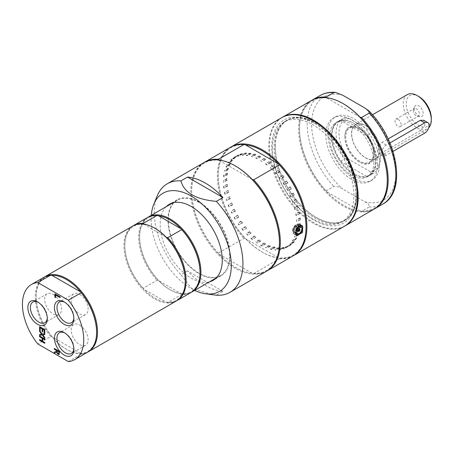 <?xml version="1.0" encoding="UTF-8"?>
<svg xmlns="http://www.w3.org/2000/svg" width="454" height="454" viewBox="0 0 454 454"><rect width="100%" height="100%" fill="white"/><g stroke="black" fill="none" stroke-linecap="round" stroke-linejoin="round"><path stroke-width="0.34" stroke-dasharray="2.27 1.7" d="M356.969 193.864A57.851 33.397 -120 0 0 331.715 135.644A57.851 33.397 -120 0 0 287.138 120.145A57.851 33.397 -120 0 0 287.138 186.946A57.851 33.397 -120 0 0 344.989 220.343A57.851 33.397 -120 0 0 356.969 193.864M355.953 194.448A57.851 33.397 60 0 1 343.973 220.933A57.851 33.397 60 0 1 299.39 205.435A57.851 33.397 60 0 1 274.142 147.215A57.851 33.397 60 0 1 286.122 120.73A57.851 33.397 60 0 1 315.048 123.596A57.851 33.397 60 0 1 355.953 194.448L355.953 195.833A59.548 34.379 -120 0 0 313.85 122.903A59.548 34.379 -120 0 0 271.742 147.215A59.548 34.379 -120 0 0 313.85 220.145A59.548 34.379 -120 0 0 355.953 195.833M282.138 117.461A62.68 36.189 -120 0 0 269.528 145.938A62.68 36.189 -120 0 0 296.644 208.761A62.68 36.189 -120 0 0 344.813 226.018M359.971 117.121L326.823 97.985A62.056 35.826 -120 0 0 299.515 129.135A62.056 35.826 -120 0 0 326.823 191.809A62.056 35.826 -120 0 0 359.971 210.945L361.554 211.348L369.233 206.916C369.46 204.919 367.978 203.21 364.795 201.792L342.679 189.023C340.228 187.19 337.271 186.333 333.809 186.463L326.125 190.896L326.823 191.809L359.971 210.945A62.056 35.826 -120 0 0 387.273 179.801M343.394 103.801A62.056 35.826 -120 0 0 326.823 97.985L326.613 97.712M312.057 100.186A62.68 36.189 -120 0 0 299.515 128.618A62.68 36.189 -120 0 0 326.125 190.896M361.554 211.348A62.68 36.189 -120 0 0 374.732 208.744M327.884 133.567A36.564 21.111 -120 0 0 343.843 170.363A36.564 21.111 -120 0 0 372.019 180.159A36.564 21.111 -120 0 0 379.589 163.423A36.564 21.111 -120 0 0 363.631 126.626A36.564 21.111 -120 0 0 335.455 116.831A36.564 21.111 -120 0 0 327.884 133.567M311.614 100.436A62.68 36.189 -120 0 0 298.63 129.135A62.68 36.189 -120 0 0 325.989 192.212A62.68 36.189 -120 0 0 374.295 209.005M377.558 164.592A36.564 21.111 -120 0 0 361.6 127.801A36.564 21.111 -120 0 0 333.423 118A36.564 21.111 -120 0 0 333.423 160.222A36.564 21.111 -120 0 0 369.987 181.333A36.564 21.111 -120 0 0 377.558 164.592M298.738 228.861A1.617 0.936 120 0 0 298.539 228.231A1.617 0.936 120 0 0 298.403 228.124A1.617 0.936 120 0 0 297.154 228.555A1.617 0.936 120 0 0 296.451 230.184A1.617 0.936 120 0 0 296.785 230.927A1.617 0.936 120 0 0 296.944 230.99A1.617 0.936 120 0 0 298.125 230.388A1.617 0.936 120 0 0 298.738 228.861M293.165 231.234A5.221 3.013 -60 0 1 295.446 225.973A5.221 3.013 -60 0 1 299.47 224.577A5.221 3.013 -60 0 1 300.554 226.966A5.221 3.013 -60 0 1 298.272 232.227A5.221 3.013 -60 0 1 294.243 233.623A5.221 3.013 -60 0 1 293.165 231.234M222.971 291.36L187.547 270.902A62.68 36.189 -120 0 0 205.259 285.396A62.68 36.189 -120 0 0 222.971 291.36L216.325 295.196M300.923 226.756A5.743 3.32 120 0 0 299.731 224.123A5.743 3.32 120 0 0 295.304 225.661A5.743 3.32 120 0 0 292.796 231.444A5.743 3.32 120 0 0 293.982 234.077A5.743 3.32 120 0 0 298.414 232.539A5.743 3.32 120 0 0 300.923 226.756M306.019 226.711A62.056 35.826 60 0 1 278.711 257.861A62.056 35.826 60 0 1 262.14 252.044A62.056 35.826 60 0 1 245.563 238.725L243.98 238.322L218.278 253.162L218.97 254.075L252.118 273.212L253.701 273.614L279.409 258.774L278.711 257.861L245.563 238.725A62.056 35.826 60 0 1 218.261 176.044A62.056 35.826 60 0 1 245.563 144.894M279.426 242.067A62.056 35.826 60 0 1 252.118 273.212A62.056 35.826 60 0 1 218.97 254.075A62.056 35.826 60 0 1 191.667 191.401A62.056 35.826 60 0 1 218.97 160.251L218.766 159.978M252.118 179.387L218.97 160.251A62.056 35.826 60 0 1 235.547 166.068M230.354 147.351A62.68 36.189 -120 0 0 243.98 238.322M279.409 258.774A62.68 36.189 -120 0 0 293.034 255.92M218.278 253.162A62.68 36.189 60 0 1 191.667 190.884A62.68 36.189 60 0 1 204.209 162.453M293.477 255.653A62.68 36.189 60 0 1 262.582 252.299L262.582 252.299A62.68 36.189 60 0 1 218.261 175.533A62.68 36.189 60 0 1 230.802 147.102M203.761 162.702A62.68 36.189 -120 0 0 194.153 212.932A62.68 36.189 -120 0 0 235.104 268.166A62.68 36.189 -120 0 0 266.441 271.271M266.884 271.01A62.68 36.189 60 0 1 253.701 273.614M281.769 117.665A62.68 36.189 -120 0 0 268.785 146.364A62.68 36.189 -120 0 0 313.107 223.13A62.68 36.189 -120 0 0 344.45 226.234M272.349 148.418A57.641 33.278 60 0 1 284.289 122.03A57.641 33.278 60 0 1 328.707 137.471A57.641 33.278 60 0 1 353.87 195.481A57.641 33.278 60 0 1 341.93 221.87A57.641 33.278 60 0 1 297.512 206.428A57.641 33.278 60 0 1 272.349 148.418M275.306 146.71A57.641 33.278 60 0 1 287.24 120.327A57.641 33.278 60 0 1 331.664 135.769A57.641 33.278 60 0 1 356.821 193.779A57.641 33.278 60 0 1 344.887 220.167A57.641 33.278 60 0 1 300.463 204.72A57.641 33.278 60 0 1 275.306 146.71M187.547 270.902L180.896 274.744L191.259 288.086L212.688 294.76M151.318 215.298A56.648 32.705 -120 0 0 151.165 219.191A56.648 32.705 -120 0 0 194.67 290.39M157.209 195.89A62.68 36.189 -120 0 0 180.896 274.744M166.17 206.723A43.879 25.333 -120 0 0 160.2 224.407A43.879 25.333 -120 0 0 177.173 266.152A43.879 25.333 -120 0 0 209.527 281.815M230.019 255.75A43.879 25.333 60 0 1 220.928 275.833A43.879 25.333 60 0 1 177.054 250.5A43.879 25.333 60 0 1 177.054 199.839A43.879 25.333 60 0 1 210.866 211.592A43.879 25.333 60 0 1 230.019 255.75M166.204 237.255L143.646 224.089M155.03 228.334A42.727 24.669 -120 0 0 143.856 224.355A42.727 24.669 -120 0 0 124.816 245.773A42.727 24.669 -120 0 0 143.856 289.181A42.727 24.669 -120 0 0 166.204 302.08A42.727 24.669 -120 0 0 185.238 280.663M181.679 294.47L180.976 293.551L158.628 280.651L157.039 280.243L143.146 288.262L143.856 289.181L166.204 302.08L167.793 302.489L181.679 294.47A43.351 25.032 -120 0 0 191.038 292.489M158.628 215.826A42.727 24.669 -120 0 0 139.588 237.243A42.727 24.669 -120 0 0 158.628 280.651A42.727 24.669 -120 0 0 169.802 289.573A42.727 24.669 -120 0 0 180.976 293.551A42.727 24.669 -120 0 0 200.015 272.133M167.793 302.489A43.351 25.032 -120 0 0 176.702 300.758M148.129 217.148A43.351 25.032 -120 0 0 139.588 236.733A43.351 25.032 -120 0 0 170.244 289.834A43.351 25.032 -120 0 0 191.474 292.228M170.244 289.834L169.802 289.573M198.994 202.439A43.351 25.032 -120 0 0 177.315 200.288A43.351 25.032 -120 0 0 177.315 250.353A43.351 25.032 -120 0 0 220.667 275.379A43.351 25.032 -120 0 0 227.312 240.643A43.351 25.032 -120 0 0 198.994 202.439M147.681 217.398A43.351 25.032 -120 0 0 157.039 280.243M133.357 225.678A43.351 25.032 -120 0 0 124.816 245.262A43.351 25.032 -120 0 0 143.146 288.262M132.909 225.927A43.351 25.032 -120 0 0 126.263 260.67A43.351 25.032 -120 0 0 154.587 298.874A43.351 25.032 -120 0 0 176.26 301.019M64.826 302.296A11.957 6.901 60 0 1 65.433 302.625L65.433 302.625A11.957 6.901 60 0 1 73.888 317.267A11.957 6.901 60 0 1 73.866 317.959M79.683 294.396A11.957 6.901 60 0 1 87.491 304.935A11.957 6.901 60 0 1 85.658 314.514A11.957 6.901 60 0 1 73.707 307.608A11.957 6.901 60 0 1 73.707 293.806A11.957 6.901 60 0 1 79.683 294.396M64.826 333.003A11.957 6.901 60 0 1 65.433 333.332L65.433 333.332A11.957 6.901 60 0 1 73.888 347.974A11.957 6.901 60 0 1 73.866 348.666M79.683 325.104A11.957 6.901 60 0 1 87.491 335.642A11.957 6.901 60 0 1 85.658 345.222A11.957 6.901 60 0 1 73.707 338.315A11.957 6.901 60 0 1 73.707 324.514A11.957 6.901 60 0 1 79.683 325.104M38.232 302.296A11.957 6.901 60 0 1 38.84 302.625L38.84 302.625A11.957 6.901 60 0 1 47.295 317.267A11.957 6.901 60 0 1 47.273 317.959M53.09 294.396A11.957 6.901 60 0 1 60.898 304.935A11.957 6.901 60 0 1 59.065 314.514A11.957 6.901 60 0 1 47.114 307.613A11.957 6.901 60 0 1 47.114 293.806A11.957 6.901 60 0 1 53.09 294.396M55.677 294.924L55.53 297.501M55.065 293.948L60.234 296.763L60.087 297.466M54.457 348.553L59.627 351.368L59.099 354.455M54.457 352.003L56.512 351.271M57.085 350.692L57.357 352.622L58.169 353.433L58.855 353.45M42.897 334.768L44.923 337.384L44.776 338.048M39.753 330.835L42.341 333.957L44.923 333.605L44.776 334.53M39.753 334.416L41.813 334.087M39.753 326.693L44.923 329.508L44.776 333.157M40.361 327.669L40.213 330.529M42.892 329.133L42.744 331.789M42.892 338.502L42.892 341.255L44.923 342.424L44.776 343.133M39.753 336.068L44.923 338.883L44.776 339.592M39.753 339.609L42.284 340.897M68.338 361.583L81.192 354.165L80.721 353.382L52.045 336.823L50.689 336.556L37.835 343.973M52.045 275.408A42.727 24.669 -120 0 0 36.172 296.956A42.727 24.669 -120 0 0 52.045 336.823A42.727 24.669 -120 0 0 66.386 349.285A42.727 24.669 -120 0 0 80.721 353.382A42.727 24.669 -120 0 0 96.594 331.84M44.265 277.105A43.351 25.032 -120 0 0 50.689 336.556M81.192 354.165A43.351 25.032 -120 0 0 87.616 352.196M44.713 276.861A43.351 25.032 -120 0 0 36.172 296.439A43.351 25.032 -120 0 0 66.829 349.54A43.351 25.032 -120 0 0 88.059 351.935M36.172 296.956L36.172 296.439M359.647 129.049A19.641 11.339 -120 0 0 349.824 128.073A19.641 11.339 -120 0 0 346.816 143.81A19.641 11.339 -120 0 0 359.647 161.119A19.641 11.339 -120 0 0 369.465 162.089A19.641 11.339 -120 0 0 373.534 153.1A19.641 11.339 -120 0 0 359.647 129.049L359.205 128.788A20.265 11.702 60 0 1 373.534 153.611A20.265 11.702 60 0 1 359.205 161.885A20.265 11.702 60 0 1 344.875 137.063A20.265 11.702 60 0 1 359.205 128.788L359.647 129.049M379.045 145.643L379.198 145.734A19.851 11.458 -120 0 0 369.352 128.261A19.851 11.458 -120 0 0 355.63 124.481A19.851 11.458 -120 0 0 352.588 140.388A19.851 11.458 -120 0 0 365.555 157.879A19.851 11.458 -120 0 0 375.481 158.86A19.851 11.458 -120 0 0 379.198 153.361L379.045 153.27C377.609 152.147 377.609 149.604 379.045 145.643A19.641 11.339 -120 0 0 369.295 128.386A19.641 11.339 -120 0 0 355.737 124.663A19.641 11.339 -120 0 0 352.724 140.4A19.641 11.339 -120 0 0 365.555 157.708A19.641 11.339 -120 0 0 375.379 158.679A19.641 11.339 -120 0 0 379.045 153.27L383.108 155.631A6.271 3.621 120 0 0 386.24 155.319L393.022 151.403M407.34 94.625A19.851 11.458 -120 0 0 404.298 110.532A19.851 11.458 -120 0 0 417.266 128.022A19.851 11.458 -120 0 0 427.191 129.004A19.851 11.458 -120 0 0 428.678 127.841M418.741 96.464A17.757 10.255 -120 0 0 406.182 103.716A17.757 10.255 -120 0 0 418.741 125.463A17.757 10.255 -120 0 0 431.3 118.216M414.309 108.404A6.271 3.621 -120 0 0 420.325 116.661A6.271 3.621 -120 0 0 421.874 109.153A6.271 3.621 -120 0 0 414.604 106.747A6.271 3.621 -120 0 0 414.309 108.404M379.198 145.734L381.825 142.533L388.13 138.901M423.735 120.259L424.95 125.435L420.239 130.593L381.825 152.771L379.198 153.361M398.062 119.379A4.319 2.491 60 0 1 400.882 123.187A4.319 2.491 60 0 1 400.218 126.643A4.319 2.491 60 0 1 398.062 126.433A4.319 2.491 60 0 1 395.235 122.625A4.319 2.491 60 0 1 395.899 119.164A4.319 2.491 60 0 1 398.062 119.379M413.299 110.577A4.319 2.491 60 0 1 413.503 109.437A4.319 2.491 60 0 1 414.196 108.602A4.319 2.491 60 0 1 416.352 108.818A4.319 2.491 60 0 1 419.178 112.62A4.319 2.491 60 0 1 418.514 116.082A4.319 2.491 60 0 1 417.442 116.264A4.319 2.491 60 0 1 413.299 110.577M373.829 162.441A31.286 18.064 60 0 1 367.348 176.765A31.286 18.064 60 0 1 336.062 158.701A31.286 18.064 60 0 1 336.062 122.574A31.286 18.064 60 0 1 360.17 130.956A31.286 18.064 60 0 1 373.829 162.441M375.526 161.459A31.286 18.064 -120 0 0 353.405 123.142A31.286 18.064 -120 0 0 337.759 121.593A31.286 18.064 -120 0 0 331.278 135.911A31.286 18.064 -120 0 0 344.938 167.401A31.286 18.064 -120 0 0 369.051 175.783A31.286 18.064 -120 0 0 375.526 161.459L375.526 161.074A30.815 17.791 -120 0 0 366.406 135.337A30.815 17.791 -120 0 0 353.74 123.335A30.815 17.791 -120 0 0 341.067 120.707A30.815 17.791 -120 0 0 331.948 135.911A30.815 17.791 -120 0 0 341.067 161.652A30.815 17.791 -120 0 0 366.406 176.283A30.815 17.791 -120 0 0 375.526 161.074M340.835 161.13L341.067 161.652L366.406 176.283L367.303 176.413L371.406 174.047L370.226 171.663A29.198 16.86 -120 0 0 380.293 157.005A29.198 16.86 -120 0 0 370.226 130.718L371.406 133.107L367.303 135.474L366.406 135.337L341.067 120.707L340.835 120.191A31.286 18.064 -120 0 0 338.423 121.207A31.286 18.064 -120 0 0 331.948 135.53A31.286 18.064 -120 0 0 340.835 161.13L344.932 158.764A31.286 18.064 -120 0 1 342.526 118.84L338.423 121.207M340.835 120.191L344.932 117.824A31.286 18.064 -120 0 0 342.526 118.84M344.932 117.824L349.064 118.5A29.198 16.86 -120 0 0 349.064 159.445L344.932 158.764M371.406 174.047A31.286 18.064 -120 0 0 373.812 173.031A31.286 18.064 -120 0 0 380.293 158.707A31.286 18.064 -120 0 0 371.406 133.107M367.303 176.413A31.286 18.064 -120 0 0 369.715 175.397A31.286 18.064 -120 0 0 367.303 135.474M349.064 118.5L370.226 130.718M370.226 171.663L349.064 159.445M344.875 136.552A20.895 12.065 60 0 1 359.647 128.022A20.895 12.065 60 0 1 374.419 153.611A20.895 12.065 60 0 1 359.647 162.14A20.895 12.065 60 0 1 344.875 136.552L344.875 137.063M389.929 142.953L386.24 145.081A6.271 3.621 120 0 0 382.143 150.609A6.271 3.621 120 0 0 383.108 155.631M300.321 225.32A24.397 14.085 60 0 1 299.941 225.246A51.625 29.805 -120 0 0 300.043 223.527A24.397 14.085 60 0 1 300.406 223.947A52.148 30.106 60 0 1 300.321 225.32L296.922 227.284A52.148 30.106 -120 0 0 297.001 225.91A24.397 14.085 -120 0 0 296.644 225.49L300.043 223.527M299.941 225.246L296.536 227.21A51.625 29.805 -120 0 0 296.644 225.49M296.536 227.21A24.397 14.085 -120 0 0 296.922 227.284M300.406 223.947L297.001 225.91M299.492 213.766L296.093 215.729A24.397 14.085 -120 0 0 296.428 215.661A52.148 30.106 -120 0 0 296.184 214.123A24.397 14.085 -120 0 0 295.787 213.806L299.186 211.842A24.397 14.085 60 0 1 299.583 212.16A52.148 30.106 60 0 1 299.827 213.698A24.397 14.085 60 0 1 299.492 213.766A51.625 29.805 -120 0 0 299.186 211.842M296.093 215.729A51.625 29.805 -120 0 0 295.787 213.806M299.583 212.16L296.184 214.123M299.827 213.698L296.428 215.661M298.607 207.484L295.208 209.447A52.148 30.106 -120 0 0 294.805 207.87A24.397 14.085 -120 0 0 294.396 207.603L297.801 205.639A24.397 14.085 60 0 1 298.204 205.906A52.148 30.106 60 0 1 298.607 207.484A24.397 14.085 60 0 1 298.306 207.62L294.907 209.583A24.397 14.085 -120 0 0 295.208 209.447M298.204 205.906L294.805 207.87M294.907 209.583A51.625 29.805 -120 0 0 294.396 207.603M298.306 207.62A51.625 29.805 -120 0 0 297.801 205.639M295.804 199.351A24.397 14.085 60 0 1 296.207 199.55A52.148 30.106 60 0 1 296.763 201.139A24.397 14.085 60 0 1 296.496 201.343A51.625 29.805 -120 0 0 295.804 199.351L292.399 201.315A51.625 29.805 -120 0 1 293.097 203.307A24.397 14.085 -120 0 0 293.358 203.103A52.148 30.106 -120 0 0 292.802 201.514A24.397 14.085 -120 0 0 292.399 201.315M296.496 201.343L293.097 203.307M296.207 199.55L292.802 201.514M296.763 201.139L293.358 203.103M294.323 194.794L290.918 196.758A52.148 30.106 -120 0 0 290.225 195.18A24.397 14.085 -120 0 0 289.828 195.044L293.227 193.081A24.397 14.085 60 0 1 293.625 193.217A52.148 30.106 60 0 1 294.323 194.794A24.397 14.085 60 0 1 294.101 195.055L290.702 197.019A24.397 14.085 -120 0 0 290.918 196.758M293.625 193.217L290.225 195.18M290.702 197.019A51.625 29.805 -120 0 0 289.828 195.044M294.101 195.055A51.625 29.805 -120 0 0 293.227 193.081M290.123 186.946A24.397 14.085 60 0 1 290.509 187.014A52.148 30.106 60 0 1 291.332 188.546A24.397 14.085 60 0 1 291.162 188.87A51.625 29.805 -120 0 0 290.123 186.946L286.724 188.909A51.625 29.805 -120 0 1 287.762 190.833A24.397 14.085 -120 0 0 287.932 190.51A52.148 30.106 -120 0 0 287.104 188.977A24.397 14.085 -120 0 0 286.724 188.909M291.162 188.87L287.762 190.833M290.509 187.014L287.104 188.977M291.332 188.546L287.932 190.51M287.853 182.514L284.448 184.477A52.148 30.106 -120 0 0 283.506 183.013A24.397 14.085 -120 0 0 283.148 183.019L286.548 181.055A24.397 14.085 60 0 1 286.911 181.05A52.148 30.106 60 0 1 287.853 182.514A24.397 14.085 60 0 1 287.728 182.888L284.329 184.852A24.397 14.085 -120 0 0 284.448 184.477M286.911 181.05L283.506 183.013M284.329 184.852A51.625 29.805 -120 0 0 283.148 183.019M287.728 182.888A51.625 29.805 -120 0 0 286.548 181.055M282.564 175.511A24.397 14.085 60 0 1 282.893 175.437A52.148 30.106 60 0 1 283.932 176.799A24.397 14.085 60 0 1 283.863 177.219A51.625 29.805 -120 0 0 282.564 175.511L279.159 177.474A51.625 29.805 -120 0 1 280.464 179.182A24.397 14.085 -120 0 0 280.532 178.762A52.148 30.106 -120 0 0 279.494 177.401A24.397 14.085 -120 0 0 279.159 177.474M283.863 177.219L280.464 179.182M282.893 175.437L279.494 177.401M283.932 176.799L280.532 178.762M279.653 171.516L276.253 173.479A52.148 30.106 -120 0 0 275.135 172.231A24.397 14.085 -120 0 0 274.835 172.372L278.24 170.409A24.397 14.085 60 0 1 278.535 170.267A52.148 30.106 60 0 1 279.653 171.516A24.397 14.085 60 0 1 279.641 171.97L276.236 173.933A24.397 14.085 -120 0 0 276.253 173.479M278.535 170.267L275.135 172.231M276.236 173.933A51.625 29.805 -120 0 0 274.835 172.372M279.641 171.97A51.625 29.805 -120 0 0 278.24 170.409M273.649 165.852A24.397 14.085 60 0 1 273.91 165.642A52.148 30.106 60 0 1 275.09 166.743A24.397 14.085 60 0 1 275.124 167.231A51.625 29.805 -120 0 0 273.649 165.852L270.249 167.815A51.625 29.805 -120 0 1 271.725 169.194A24.397 14.085 -120 0 0 271.685 168.706A52.148 30.106 -120 0 0 270.51 167.605A24.397 14.085 -120 0 0 270.249 167.815M275.124 167.231L271.725 169.194M273.91 165.642L270.51 167.605M275.09 166.743L271.685 168.706M270.317 162.577L266.912 164.541A52.148 30.106 -120 0 0 265.698 163.605A24.397 14.085 -120 0 0 265.482 163.871L268.882 161.908A24.397 14.085 60 0 1 269.103 161.641A52.148 30.106 60 0 1 270.317 162.577A24.397 14.085 60 0 1 270.408 163.088L267.009 165.052A24.397 14.085 -120 0 0 266.912 164.541M269.103 161.641L265.698 163.605M267.009 165.052A51.625 29.805 -120 0 0 265.482 163.871M270.408 163.088A51.625 29.805 -120 0 0 268.882 161.908M264.024 158.656A24.397 14.085 60 0 1 264.194 158.333A52.148 30.106 60 0 1 265.425 159.087A24.397 14.085 60 0 1 265.567 159.609A51.625 29.805 -120 0 0 264.024 158.656L260.624 160.62A51.625 29.805 -120 0 1 262.168 161.573A24.397 14.085 -120 0 0 262.02 161.051A52.148 30.106 -120 0 0 260.789 160.296A24.397 14.085 -120 0 0 260.624 160.62M265.567 159.609L262.168 161.573M264.194 158.333L260.789 160.296M265.425 159.087L262.02 161.051M260.5 156.341L257.095 158.304A52.148 30.106 -120 0 0 255.869 157.737A24.397 14.085 -120 0 0 255.755 158.117L259.155 156.153A24.397 14.085 60 0 1 259.274 155.773A52.148 30.106 60 0 1 260.5 156.341A24.397 14.085 60 0 1 260.692 156.863L257.287 158.826A24.397 14.085 -120 0 0 257.095 158.304M259.274 155.773L255.869 157.737M257.287 158.826A51.625 29.805 -120 0 0 255.755 158.117M260.692 156.863A51.625 29.805 -120 0 0 259.155 156.153M254.365 154.439A24.397 14.085 60 0 1 254.427 154.019A52.148 30.106 60 0 1 255.63 154.383A24.397 14.085 60 0 1 255.869 154.893A51.625 29.805 -120 0 0 254.365 154.439L250.96 156.403A51.625 29.805 -120 0 1 252.464 156.857A24.397 14.085 -120 0 0 252.225 156.346A52.148 30.106 -120 0 0 251.028 155.983A24.397 14.085 -120 0 0 250.96 156.403M255.869 154.893L252.464 156.857M254.427 154.019L251.028 155.983M255.63 154.383L252.225 156.346M250.897 153.248L247.498 155.211A52.148 30.106 -120 0 0 246.346 155.058A24.397 14.085 -120 0 0 246.335 155.518L249.74 153.554A24.397 14.085 60 0 1 249.751 153.094A52.148 30.106 60 0 1 250.897 153.248A24.397 14.085 60 0 1 251.181 153.741L247.776 155.705A24.397 14.085 -120 0 0 247.498 155.211M249.751 153.094L246.346 155.058M247.776 155.705A51.625 29.805 -120 0 0 246.335 155.518M251.181 153.741A51.625 29.805 -120 0 0 249.74 153.554M245.359 153.503A24.397 14.085 60 0 1 245.319 153.015A52.148 30.106 60 0 1 246.397 152.953A24.397 14.085 60 0 1 246.715 153.429A51.625 29.805 -120 0 0 245.359 153.503L241.959 155.467A51.625 29.805 -120 0 1 243.31 155.393A24.397 14.085 -120 0 0 242.998 154.916A52.148 30.106 -120 0 0 241.914 154.979A24.397 14.085 -120 0 0 241.959 155.467M246.715 153.429L243.31 155.393M245.319 153.015L241.914 154.979M246.397 152.953L242.998 154.916M242.203 153.509L238.798 155.472A52.148 30.106 -120 0 0 237.805 155.745A24.397 14.085 -120 0 0 237.902 156.255L241.307 154.292A24.397 14.085 60 0 1 241.21 153.781A52.148 30.106 60 0 1 242.203 153.509A24.397 14.085 60 0 1 242.549 153.951L239.15 155.915A24.397 14.085 -120 0 0 238.798 155.472M241.21 153.781L237.805 155.745M239.15 155.915A51.625 29.805 -120 0 0 237.902 156.255M242.549 153.951A51.625 29.805 -120 0 0 241.307 154.292M237.646 155.904A24.397 14.085 60 0 1 237.499 155.387L237.499 155.387A52.148 30.106 60 0 1 238.39 154.91A24.397 14.085 60 0 1 238.759 155.308A51.625 29.805 -120 0 0 237.765 155.841A51.625 29.805 -120 0 0 237.646 155.904L234.247 157.867A51.625 29.805 -120 0 1 234.36 157.805A51.625 29.805 -120 0 1 235.359 157.271A24.397 14.085 -120 0 0 234.985 156.874A52.148 30.106 -120 0 0 234.099 157.351A24.397 14.085 -120 0 0 234.247 157.867M238.759 155.308L235.359 157.271M234.099 157.351L237.499 155.387L234.099 157.351M238.39 154.91L234.985 156.874M235.024 157.118L231.619 159.082A52.148 30.106 -120 0 0 230.859 159.757A24.397 14.085 -120 0 0 231.052 160.279L234.451 158.315A24.397 14.085 60 0 1 234.258 157.793A52.148 30.106 60 0 1 235.024 157.118A24.397 14.085 60 0 1 235.41 157.47L232.011 159.433A24.397 14.085 -120 0 0 231.619 159.082M234.258 157.793L230.859 159.757M232.011 159.433A51.625 29.805 -120 0 0 231.052 160.279M235.41 157.47A51.625 29.805 -120 0 0 234.451 158.315M231.778 161.482A24.397 14.085 60 0 1 231.54 160.966A52.148 30.106 60 0 1 232.164 160.109A24.397 14.085 60 0 1 232.567 160.404A51.625 29.805 -120 0 0 231.778 161.482L228.379 163.446A51.625 29.805 -120 0 1 229.168 162.367A24.397 14.085 -120 0 0 228.765 162.072A52.148 30.106 -120 0 0 228.135 162.929A24.397 14.085 -120 0 0 228.379 163.446M232.567 160.404L229.168 162.367M231.54 160.966L228.135 162.929M232.164 160.109L228.765 162.072M229.872 163.815L226.472 165.778A52.148 30.106 -120 0 0 225.99 166.811A24.397 14.085 -120 0 0 226.274 167.31L229.673 165.347A24.397 14.085 60 0 1 229.389 164.847A52.148 30.106 60 0 1 229.872 163.815A24.397 14.085 60 0 1 230.274 164.047L226.875 166.011A24.397 14.085 -120 0 0 226.472 165.778M229.389 164.847L225.99 166.811M226.875 166.011A51.625 29.805 -120 0 0 226.274 167.31M230.274 164.047A51.625 29.805 -120 0 0 229.673 165.347M228.169 169.836A24.397 14.085 60 0 1 227.851 169.365A52.148 30.106 60 0 1 228.18 168.179A24.397 14.085 60 0 1 228.578 168.349A51.625 29.805 -120 0 0 228.169 169.836L224.77 171.799A51.625 29.805 -120 0 1 225.178 170.312A24.397 14.085 -120 0 0 224.775 170.142A52.148 30.106 -120 0 0 224.452 171.328A24.397 14.085 -120 0 0 224.77 171.799M228.578 168.349L225.178 170.312M227.851 169.365L224.452 171.328M228.18 168.179L224.775 170.142M227.119 173.122L223.714 175.085A52.148 30.106 -120 0 0 223.55 176.402A24.397 14.085 -120 0 0 223.901 176.839L227.301 174.875A24.397 14.085 60 0 1 226.955 174.432A52.148 30.106 60 0 1 227.119 173.122A24.397 14.085 60 0 1 227.505 173.224L224.106 175.187A24.397 14.085 -120 0 0 223.714 175.085M226.955 174.432L223.55 176.402M224.106 175.187A51.625 29.805 -120 0 0 223.901 176.839M227.505 173.224A51.625 29.805 -120 0 0 227.301 174.875M227.079 180.369A24.397 14.085 60 0 1 226.705 179.971A52.148 30.106 60 0 1 226.705 178.553A24.397 14.085 60 0 1 227.079 178.587A51.625 29.805 -120 0 0 227.079 180.369L223.68 182.332A51.625 29.805 -120 0 1 223.68 180.55A24.397 14.085 -120 0 0 223.306 180.516A52.148 30.106 -120 0 0 223.306 181.935A24.397 14.085 -120 0 0 223.68 182.332M227.079 178.587L223.68 180.55M226.705 179.971L223.306 181.935M226.705 178.553L223.306 180.516M296.207 239.224L292.802 241.188A52.148 30.106 -120 0 0 293.358 240.24A24.397 14.085 -120 0 0 293.097 239.729L296.496 237.765A24.397 14.085 60 0 1 296.763 238.276A52.148 30.106 60 0 1 296.207 239.224A24.397 14.085 60 0 1 295.804 238.957L292.399 240.921A24.397 14.085 -120 0 0 292.802 241.188M296.763 238.276L293.358 240.24M292.399 240.921A51.625 29.805 -120 0 0 293.097 239.729M295.804 238.957A51.625 29.805 -120 0 0 296.496 237.765M294.101 241.29A24.397 14.085 60 0 1 294.323 241.806A52.148 30.106 60 0 1 293.625 242.578A24.397 14.085 60 0 1 293.227 242.254A51.625 29.805 -120 0 0 294.101 241.29L290.702 243.253A51.625 29.805 -120 0 1 289.828 244.218A24.397 14.085 -120 0 0 290.225 244.541A52.148 30.106 -120 0 0 290.918 243.77A24.397 14.085 -120 0 0 290.702 243.253M293.227 242.254L289.828 244.218M294.323 241.806L290.918 243.77M293.625 242.578L290.225 244.541M290.509 245.183L287.104 247.146A52.148 30.106 -120 0 0 287.932 246.567A24.397 14.085 -120 0 0 287.762 246.045L291.162 244.082A24.397 14.085 60 0 1 291.332 244.604A52.148 30.106 60 0 1 290.509 245.183A24.397 14.085 60 0 1 290.123 244.808L286.724 246.772A24.397 14.085 -120 0 0 287.104 247.146M291.332 244.604L287.932 246.567M286.724 246.772A51.625 29.805 -120 0 0 287.762 246.045M290.123 244.808A51.625 29.805 -120 0 0 291.162 244.082M287.728 246.102A24.397 14.085 60 0 1 287.853 246.618A52.148 30.106 60 0 1 286.911 246.993A24.397 14.085 60 0 1 286.548 246.573A51.625 29.805 -120 0 0 287.728 246.102L284.329 248.066A51.625 29.805 -120 0 1 283.148 248.537A24.397 14.085 -120 0 0 283.506 248.957A52.148 30.106 -120 0 0 284.448 248.582A24.397 14.085 -120 0 0 284.329 248.066M286.548 246.573L283.148 248.537M287.853 246.618L284.448 248.582M286.911 246.993L283.506 248.957M282.893 247.969L279.494 249.933A52.148 30.106 -120 0 0 280.532 249.768A24.397 14.085 -120 0 0 280.464 249.269L283.863 247.305A24.397 14.085 60 0 1 283.932 247.805A52.148 30.106 60 0 1 282.893 247.969A24.397 14.085 60 0 1 282.564 247.515L279.159 249.479A24.397 14.085 -120 0 0 279.494 249.933M283.932 247.805L280.532 249.768M279.159 249.479A51.625 29.805 -120 0 0 280.464 249.269M282.564 247.515A51.625 29.805 -120 0 0 283.863 247.305M279.641 247.674A24.397 14.085 60 0 1 279.653 248.151A52.148 30.106 60 0 1 278.535 248.105A24.397 14.085 60 0 1 278.24 247.617A51.625 29.805 -120 0 0 279.641 247.674L276.236 249.638A51.625 29.805 -120 0 1 274.835 249.581A24.397 14.085 -120 0 0 275.135 250.069A52.148 30.106 -120 0 0 276.253 250.114A24.397 14.085 -120 0 0 276.236 249.638M278.24 247.617L274.835 249.581M279.653 248.151L276.253 250.114M278.535 248.105L275.135 250.069M273.91 247.39L270.51 249.354A52.148 30.106 -120 0 0 271.685 249.609A24.397 14.085 -120 0 0 271.725 249.167L275.124 247.203A24.397 14.085 60 0 1 275.09 247.646A52.148 30.106 60 0 1 273.91 247.39A24.397 14.085 60 0 1 273.649 246.88L270.249 248.843A24.397 14.085 -120 0 0 270.51 249.354M275.09 247.646L271.685 249.609M270.249 248.843A51.625 29.805 -120 0 0 271.725 249.167M273.649 246.88A51.625 29.805 -120 0 0 275.124 247.203M270.408 245.903A24.397 14.085 60 0 1 270.317 246.301A52.148 30.106 60 0 1 269.103 245.835A24.397 14.085 60 0 1 268.882 245.319A51.625 29.805 -120 0 0 270.408 245.903L267.009 247.867A51.625 29.805 -120 0 1 265.482 247.282A24.397 14.085 -120 0 0 265.698 247.799A52.148 30.106 -120 0 0 266.912 248.264A24.397 14.085 -120 0 0 267.009 247.867M268.882 245.319L265.482 247.282M270.317 246.301L266.912 248.264M269.103 245.835L265.698 247.799M264.194 243.48L260.789 245.444A52.148 30.106 -120 0 0 262.02 246.108A24.397 14.085 -120 0 0 262.168 245.75L265.567 243.787A24.397 14.085 60 0 1 265.425 244.144A52.148 30.106 60 0 1 264.194 243.48A24.397 14.085 60 0 1 264.024 242.958L260.624 244.922A24.397 14.085 -120 0 0 260.789 245.444M265.425 244.144L262.02 246.108M260.624 244.922A51.625 29.805 -120 0 0 262.168 245.75M264.024 242.958A51.625 29.805 -120 0 0 265.567 243.787M260.692 240.904A24.397 14.085 60 0 1 260.5 241.205A52.148 30.106 60 0 1 259.274 240.353A24.397 14.085 60 0 1 259.155 239.837A51.625 29.805 -120 0 0 260.692 240.904L257.287 242.867A51.625 29.805 -120 0 1 255.755 241.8A24.397 14.085 -120 0 0 255.869 242.317A52.148 30.106 -120 0 0 257.095 243.168A24.397 14.085 -120 0 0 257.287 242.867M259.155 239.837L255.755 241.8M260.5 241.205L257.095 243.168M259.274 240.353L255.869 242.317M254.427 236.517L251.028 238.481A52.148 30.106 -120 0 0 252.225 239.502A24.397 14.085 -120 0 0 252.464 239.264L255.869 237.3A24.397 14.085 60 0 1 255.63 237.538A52.148 30.106 60 0 1 254.427 236.517A24.397 14.085 60 0 1 254.365 236.018L250.96 237.981A24.397 14.085 -120 0 0 251.028 238.481M255.63 237.538L252.225 239.502M250.96 237.981A51.625 29.805 -120 0 0 252.464 239.264M254.365 236.018A51.625 29.805 -120 0 0 255.869 237.3M251.181 233.038A24.397 14.085 60 0 1 250.897 233.214A52.148 30.106 60 0 1 249.751 232.039A24.397 14.085 60 0 1 249.74 231.568A51.625 29.805 -120 0 0 251.181 233.038L247.776 235.002A51.625 29.805 -120 0 1 246.335 233.532A24.397 14.085 -120 0 0 246.346 234.003A52.148 30.106 -120 0 0 247.498 235.178A24.397 14.085 -120 0 0 247.776 235.002M249.74 231.568L246.335 233.532M250.897 233.214L247.498 235.178M249.751 232.039L246.346 234.003M245.319 227L241.914 228.964A52.148 30.106 -120 0 0 242.998 230.269A24.397 14.085 -120 0 0 243.31 230.161L246.715 228.197A24.397 14.085 60 0 1 246.397 228.305A52.148 30.106 60 0 1 245.319 227A24.397 14.085 60 0 1 245.359 226.557L241.959 228.521A24.397 14.085 -120 0 0 241.914 228.964M246.397 228.305L242.998 230.269M241.959 228.521A51.625 29.805 -120 0 0 243.31 230.161M245.359 226.557A51.625 29.805 -120 0 0 246.715 228.197M242.549 222.869A24.397 14.085 60 0 1 242.203 222.903A52.148 30.106 60 0 1 241.21 221.49A24.397 14.085 60 0 1 241.307 221.087A51.625 29.805 -120 0 0 242.549 222.869L239.15 224.832A51.625 29.805 -120 0 1 237.902 223.05A24.397 14.085 -120 0 0 237.805 223.453A52.148 30.106 -120 0 0 238.798 224.866A24.397 14.085 -120 0 0 239.15 224.832M241.307 221.087L237.902 223.05M242.203 222.903L238.798 224.866M241.21 221.49L237.805 223.453M237.499 215.605L234.099 217.568A52.148 30.106 -120 0 0 234.985 219.066A24.397 14.085 -120 0 0 235.359 219.1L238.759 217.137A24.397 14.085 60 0 1 238.39 217.103A52.148 30.106 60 0 1 237.499 215.605A24.397 14.085 60 0 1 237.646 215.253L234.247 217.216A24.397 14.085 -120 0 0 234.099 217.568M238.39 217.103L234.985 219.066M234.247 217.216A51.625 29.805 -120 0 0 235.359 219.1M237.646 215.253A51.625 29.805 -120 0 0 238.759 217.137M235.41 211.104A24.397 14.085 60 0 1 235.024 211.008A52.148 30.106 60 0 1 234.258 209.447A24.397 14.085 60 0 1 234.451 209.152A51.625 29.805 -120 0 0 235.41 211.104L232.011 213.068A51.625 29.805 -120 0 1 231.052 211.116A24.397 14.085 -120 0 0 230.859 211.411A52.148 30.106 -120 0 0 231.619 212.971A24.397 14.085 -120 0 0 232.011 213.068M234.451 209.152L231.052 211.116M235.024 211.008L231.619 212.971M234.258 209.447L230.859 211.411M231.54 203.137L228.135 205.1A52.148 30.106 -120 0 0 228.765 206.689A24.397 14.085 -120 0 0 229.168 206.854L232.567 204.89A24.397 14.085 60 0 1 232.164 204.726A52.148 30.106 60 0 1 231.54 203.137A24.397 14.085 60 0 1 231.778 202.898L228.379 204.862A24.397 14.085 -120 0 0 228.135 205.1M232.164 204.726L228.765 206.689M228.379 204.862A51.625 29.805 -120 0 0 229.168 206.854M231.778 202.898A51.625 29.805 -120 0 0 232.567 204.89M230.274 198.597A24.397 14.085 60 0 1 229.872 198.364A52.148 30.106 60 0 1 229.389 196.775A24.397 14.085 60 0 1 229.673 196.605A51.625 29.805 -120 0 0 230.274 198.597L226.875 200.56A51.625 29.805 -120 0 1 226.274 198.568A24.397 14.085 -120 0 0 225.99 198.738A52.148 30.106 -120 0 0 226.472 200.328A24.397 14.085 -120 0 0 226.875 200.56M229.673 196.605L226.274 198.568M229.872 198.364L226.472 200.328M229.389 196.775L225.99 198.738M227.851 190.487L224.452 192.451A52.148 30.106 -120 0 0 224.775 194.011A24.397 14.085 -120 0 0 225.178 194.301L228.578 192.337A24.397 14.085 60 0 1 228.18 192.048A52.148 30.106 60 0 1 227.851 190.487A24.397 14.085 60 0 1 228.169 190.379L224.77 192.343A24.397 14.085 -120 0 0 224.452 192.451M228.18 192.048L224.775 194.011M224.77 192.343A51.625 29.805 -120 0 0 225.178 194.301M228.169 190.379A51.625 29.805 -120 0 0 228.578 192.337M299.492 228.805A24.397 14.085 60 0 1 299.827 229.264A52.148 30.106 60 0 1 299.583 230.513A24.397 14.085 60 0 1 299.186 230.377A51.625 29.805 -120 0 0 299.492 228.805L296.093 230.768A51.625 29.805 -120 0 1 295.787 232.34A24.397 14.085 -120 0 0 296.184 232.476A52.148 30.106 -120 0 0 296.428 231.228A24.397 14.085 -120 0 0 296.093 230.768M299.186 230.377L295.787 232.34M299.827 229.264L296.428 231.228M299.583 230.513L296.184 232.476M226.955 184.375L223.55 186.339A52.148 30.106 -120 0 0 223.714 187.843A24.397 14.085 -120 0 0 224.106 188.189L227.505 186.225A24.397 14.085 60 0 1 227.119 185.879A52.148 30.106 60 0 1 226.955 184.375A24.397 14.085 60 0 1 227.301 184.341L223.901 186.305A24.397 14.085 -120 0 0 223.55 186.339M227.119 185.879L223.714 187.843M223.901 186.305A51.625 29.805 -120 0 0 224.106 188.189M227.301 184.341A51.625 29.805 -120 0 0 227.505 186.225M298.306 233.583A24.397 14.085 60 0 1 298.607 234.065A52.148 30.106 60 0 1 298.204 235.178A24.397 14.085 60 0 1 297.801 234.973A51.625 29.805 -120 0 0 298.306 233.583L294.907 235.547A51.625 29.805 -120 0 1 294.396 236.937A24.397 14.085 -120 0 0 294.805 237.141A52.148 30.106 -120 0 0 295.208 236.029A24.397 14.085 -120 0 0 294.907 235.547M297.801 234.973L294.396 236.937M298.607 234.065L295.208 236.029M298.204 235.178L294.805 237.141M295.31 226.881L294.147 228.856L293.346 228.941L294.964 226.137L295.31 226.881M298.153 228.527A1.617 0.936 -60 0 1 297.444 230.155A1.617 0.936 -60 0 1 296.195 230.587A1.617 0.936 -60 0 1 296.065 230.479A1.617 0.936 -60 0 1 295.86 229.849A1.617 0.936 -60 0 1 296.473 228.322A1.617 0.936 -60 0 1 297.659 227.721A1.617 0.936 -60 0 1 297.818 227.783A1.617 0.936 -60 0 1 298.153 228.527M299.941 217.841A24.397 14.085 60 0 1 300.321 218.209A52.148 30.106 60 0 1 300.406 219.679A24.397 14.085 60 0 1 300.043 219.679A51.625 29.805 -120 0 0 299.941 217.841L296.536 219.804A51.625 29.805 -120 0 1 296.644 221.643A24.397 14.085 -120 0 0 297.001 221.643A52.148 30.106 -120 0 0 296.922 220.173A24.397 14.085 -120 0 0 296.536 219.804M300.043 219.679L296.644 221.643M300.406 219.679L297.001 221.643M300.321 218.209L296.922 220.173M299.81 227.392A4.177 2.412 120 0 0 298.948 225.479A4.177 2.412 120 0 0 295.724 226.603A4.177 2.412 120 0 0 293.903 230.808A4.177 2.412 120 0 0 294.771 232.72A4.177 2.412 120 0 0 297.989 231.597A4.177 2.412 120 0 0 299.81 227.392M292.722 230.121A4.177 2.412 -60 0 1 294.544 225.916A4.177 2.412 -60 0 1 297.767 224.798A4.177 2.412 -60 0 1 297.767 229.622A4.177 2.412 -60 0 1 293.585 232.034A4.177 2.412 -60 0 1 292.722 230.121M293.017 229.951A3.763 2.174 -60 0 1 294.657 226.166A3.763 2.174 -60 0 1 297.557 225.161A3.763 2.174 -60 0 1 298.335 226.881A3.763 2.174 -60 0 1 296.695 230.666A3.763 2.174 -60 0 1 293.795 231.676A3.763 2.174 -60 0 1 293.017 229.951M299.515 227.562A3.763 2.174 -60 0 1 297.875 231.347A3.763 2.174 -60 0 1 294.975 232.357A3.763 2.174 -60 0 1 294.198 230.638A3.763 2.174 -60 0 1 295.838 226.852A3.763 2.174 -60 0 1 298.738 225.842A3.763 2.174 -60 0 1 299.515 227.562M320.184 95.493A62.68 36.189 -120 0 0 333.809 186.463M369.233 206.916A62.68 36.189 -120 0 0 382.858 204.056M342.679 95.198A59.548 34.379 -120 0 0 311.631 124.186A59.548 34.379 -120 0 0 342.679 189.023M364.795 201.792A59.548 34.379 -120 0 0 395.843 172.804A59.548 34.379 -120 0 0 364.795 107.961M295.792 233.827A5.017 2.894 -60 0 1 295.526 232.425A5.017 2.894 -60 0 1 299.072 226.285A5.017 2.894 -60 0 1 299.572 226.035M295.951 234.542A5.221 3.013 -60 0 1 295.231 232.425A5.221 3.013 -60 0 1 298.925 226.03A5.221 3.013 -60 0 1 300.815 225.536M302.619 228.249A5.221 3.013 -60 0 1 298.999 234.514M386.24 145.081L381.825 142.533M386.24 155.319L381.825 152.771M424.655 133.141L420.239 130.593M287.138 120.145L286.122 120.73M344.989 220.343L343.973 220.933M315.048 123.596L313.85 122.903M299.515 129.135L299.515 128.618M335.455 116.831L333.423 118M372.019 180.159L369.987 181.333M299.146 228.549L298.403 228.124M297.523 231.353L296.785 230.927M301.064 225.496L299.47 224.577M295.98 234.627L294.243 233.623M296.944 230.99A1.674 1.674 0 0 0 297.256 231.029M293.982 234.077L296.848 235.728M299.731 224.123L302.591 225.774M191.667 191.401L191.667 190.884M262.14 252.044L262.582 252.299M218.261 176.044L218.261 175.533M341.93 221.87L344.887 220.167M284.289 122.03L287.24 120.327M177.054 199.839L169.285 204.323M220.928 275.833L213.164 280.317M177.315 200.288L172.923 202.825M220.667 275.379L216.274 277.916M139.588 237.243L139.588 236.733M124.816 245.773L124.816 245.262M65.433 302.625L64.167 301.893M73.888 317.267L73.888 318.725M73.707 293.806L59.457 302.029M85.658 314.514L71.409 322.743M65.433 333.332L64.167 332.6M73.888 347.974L73.888 349.432M73.707 324.514L59.457 332.737M85.658 345.222L71.409 353.45M38.84 302.625L37.574 301.893M47.295 317.267L47.295 318.731M47.114 293.806L32.864 302.035M59.065 314.514L44.815 322.743M66.386 349.285L66.829 349.54M355.737 124.663L349.824 128.073M375.379 158.679L369.465 162.089M373.534 153.1L373.534 153.611M372.433 114.783L355.63 124.481M427.191 129.004L375.481 158.86M400.218 126.643L418.514 116.082M395.899 119.164L414.196 108.602M417.442 116.264L420.325 116.661M413.503 109.437L414.604 106.747M337.759 121.593L336.062 122.574M369.051 175.783L367.348 176.765M353.74 123.335L353.405 123.142M331.948 135.911L331.948 135.53M380.293 157.005L380.293 158.707M373.812 173.031L369.715 175.397M359.205 161.885L359.647 162.14M237.765 155.841L234.36 157.805M297.818 227.783L294.969 226.137M296.195 230.587L293.341 228.941M297.659 227.721A1.674 1.674 0 0 0 296.065 230.479M293.585 232.034L294.771 232.72M297.767 224.798L298.948 225.479M298.738 225.842L297.557 225.161M294.975 232.357L293.795 231.676"/><path stroke-width="0.68" d="M344.813 226.018A62.68 36.189 -120 0 0 345.188 225.808A62.68 36.189 -120 0 0 358.172 197.115A62.68 36.189 -120 0 0 330.807 134.032A62.68 36.189 -120 0 0 282.507 117.24A62.68 36.189 -120 0 0 282.138 117.461M326.823 97.985L326.125 97.071L333.809 92.633L335.523 92.417L342.679 95.198L364.795 107.961L368.71 110.765L369.233 113.086L361.554 117.524L359.971 117.121A62.056 35.826 -120 0 0 343.394 103.801L342.952 103.54A62.68 36.189 -120 0 0 311.614 100.436L282.507 117.24M326.125 97.071A62.68 36.189 -120 0 0 312.5 99.925A62.68 36.189 -120 0 0 312.057 100.186M374.732 208.744A62.68 36.189 -120 0 0 375.18 208.494A62.68 36.189 -120 0 0 361.554 117.524M345.188 225.808L374.295 209.005A62.68 36.189 -120 0 0 387.273 180.312L387.273 179.801A62.056 35.826 -120 0 0 359.971 117.121M387.273 180.312A62.68 36.189 -120 0 0 342.952 103.54M299.481 229.293A1.617 0.936 -60 0 1 298.772 230.921A1.617 0.936 -60 0 1 297.523 231.353A1.617 0.936 -60 0 1 297.188 230.615A1.617 0.936 -60 0 1 297.898 228.986A1.617 0.936 -60 0 1 299.146 228.549A1.617 0.936 -60 0 1 299.481 229.293M301.882 228.759A3.973 2.293 -60 0 1 299.072 233.623A3.973 2.293 -60 0 1 296.269 232A3.973 2.293 -60 0 1 299.072 227.136A3.973 2.293 -60 0 1 301.882 228.759M187.547 177.077L222.971 197.53A62.68 36.189 -120 0 0 187.547 177.077L180.896 180.913A62.68 36.189 -120 0 0 167.271 183.774A62.68 36.189 -120 0 0 157.209 195.89L153.804 204.209A56.648 32.705 -120 0 0 151.318 215.298M295.747 233.152C295.929 230.127 297.222 227.743 299.623 226.007L302.591 225.774L302.591 232.408L296.848 235.728L295.747 233.152M218.97 160.251L218.278 159.337L243.98 144.491L245.563 144.894A62.056 35.826 60 0 1 262.14 150.711A62.056 35.826 60 0 1 278.711 164.036L279.409 164.95L253.701 179.79L252.118 179.387A62.056 35.826 60 0 1 279.426 242.067L279.426 242.578A62.68 36.189 -120 0 0 235.104 165.812A62.68 36.189 -120 0 0 235.104 165.806A62.68 36.189 -120 0 0 203.761 162.702L167.271 183.774M245.563 144.894L278.711 164.036A62.056 35.826 60 0 1 306.019 226.711L306.019 227.221A62.68 36.189 -120 0 0 279.409 164.95M235.104 165.806L235.547 166.068A62.056 35.826 60 0 1 252.118 179.387M243.98 144.491A62.68 36.189 -120 0 0 230.354 147.351L204.646 162.192A62.68 36.189 60 0 1 218.278 159.337M253.701 179.79A62.68 36.189 60 0 1 267.327 270.76L293.034 255.92A62.68 36.189 -120 0 0 306.019 227.221M204.209 162.453A62.68 36.189 60 0 1 204.646 162.192M230.802 147.102A62.68 36.189 60 0 1 231.239 146.841A62.68 36.189 60 0 1 262.582 149.945A62.68 36.189 60 0 1 303.527 205.18A62.68 36.189 60 0 1 293.92 255.403A62.68 36.189 60 0 1 293.477 255.653M194.67 290.39A56.648 32.705 -120 0 0 205.514 293.783L216.325 295.196A62.68 36.189 -120 0 0 229.951 292.336L266.441 271.271A62.68 36.189 -120 0 0 279.426 242.578M267.327 270.76A62.68 36.189 60 0 1 266.884 271.01M293.92 255.403L344.45 226.234A62.68 36.189 -120 0 0 344.45 153.855A62.68 36.189 -120 0 0 281.769 117.665L231.239 146.841M222.971 197.53L216.325 201.366C195.929 199.505 184.125 192.689 180.896 180.913M205.514 293.783A56.648 32.705 -120 0 0 231.279 265.448A56.648 32.705 -120 0 0 198.489 201.031A56.648 32.705 -120 0 0 153.804 204.209M229.951 292.336A62.68 36.189 -120 0 0 242.935 263.643A62.68 36.189 -120 0 0 216.325 201.366M209.527 281.815A43.879 25.333 -120 0 0 213.164 280.317A43.879 25.333 -120 0 0 222.25 260.233A43.879 25.333 -120 0 0 203.097 216.076A43.879 25.333 -120 0 0 169.285 204.323A43.879 25.333 -120 0 0 166.17 206.723M176.702 300.758A43.351 25.032 -120 0 0 177.145 300.508L191.038 292.489A43.351 25.032 -120 0 0 200.015 272.644L200.015 272.133A42.727 24.669 -120 0 0 180.976 228.725A42.727 24.669 -120 0 0 169.802 219.804A42.727 24.669 -120 0 0 158.628 215.826L180.976 228.725L181.679 229.645L167.793 237.663L166.204 237.255A42.727 24.669 -120 0 0 155.03 228.334L154.587 228.078A43.351 25.032 -120 0 0 132.909 225.927L45.15 276.594A43.351 25.032 -120 0 0 44.713 276.861M143.856 224.355L143.146 223.436L157.039 215.417L158.628 215.826M200.015 272.644A43.351 25.032 -120 0 0 181.679 229.645M177.145 300.508A43.351 25.032 -120 0 0 167.793 237.663M88.059 351.935A43.351 25.032 -120 0 0 88.502 351.685L176.26 301.019A43.351 25.032 -120 0 0 185.238 281.174L185.238 280.663A42.727 24.669 -120 0 0 166.204 237.255M191.474 292.228A43.351 25.032 -120 0 0 191.923 291.979A43.351 25.032 -120 0 0 198.568 257.236A43.351 25.032 -120 0 0 170.244 219.032A43.351 25.032 -120 0 0 148.566 216.887A43.351 25.032 -120 0 0 148.129 217.148M157.039 215.417A43.351 25.032 -120 0 0 147.681 217.398L133.794 225.417A43.351 25.032 -120 0 0 133.357 225.678M143.146 223.436A43.351 25.032 -120 0 0 133.794 225.417M185.238 281.174A43.351 25.032 -120 0 0 154.587 228.078L155.03 228.334M73.866 317.959A11.957 6.901 60 0 1 71.409 322.743A11.957 6.901 60 0 1 65.433 322.147A11.957 6.901 60 0 1 57.624 311.614A11.957 6.901 60 0 1 59.457 302.029A11.957 6.901 60 0 1 64.826 302.296M64.167 324.338A13.745 7.934 -120 0 0 73.888 318.725A13.745 7.934 -120 0 0 64.167 301.893A13.745 7.934 -120 0 0 54.452 307.506A13.745 7.934 -120 0 0 64.167 324.338M68.338 300.173L37.835 282.558A43.351 25.032 -120 0 0 31.411 284.527A43.351 25.032 -120 0 0 37.835 343.973L68.338 361.583A43.351 25.032 -120 0 0 74.762 359.619A43.351 25.032 -120 0 0 68.338 300.173L81.192 292.751L80.721 291.967A42.727 24.669 -120 0 0 52.045 275.408L80.721 291.967A42.727 24.669 -120 0 1 96.594 331.84L96.594 332.351A43.351 25.032 -120 0 0 81.192 292.751M64.167 355.045A13.745 7.934 -120 0 0 73.888 349.432A13.745 7.934 -120 0 0 64.167 332.6A13.745 7.934 -120 0 0 54.452 338.213A13.745 7.934 -120 0 0 64.167 355.045M59.207 354.353L58.072 354.375L56.557 352.264L54.31 353.087L54.31 352.054L56.364 351.356L56.364 350.448L54.31 349.257L54.31 348.468L59.48 351.453L59.026 354.506M44.776 333.69L44.776 334.598L42.75 334.853L44.776 337.47L44.776 338.326L42.228 334.99L39.6 335.341L39.6 334.433L41.666 334.172L39.6 331.499L39.6 330.643L42.194 334.042L44.776 333.69M42.744 331.959L42.131 331.607L42.131 328.866L40.213 327.754L40.213 330.699L39.6 330.342L39.6 326.608L44.776 329.593L44.776 333.327L44.163 332.975L44.163 330.035L42.744 329.218L42.744 331.959M44.776 338.968L44.776 339.762L42.744 338.588L42.744 341.34L44.776 342.509L44.776 343.303L39.6 340.318L39.6 339.524L42.131 340.982L42.131 338.236L39.6 336.777L39.6 335.983L44.776 338.968M60.087 297.637L55.53 295.009L55.53 297.671L54.917 297.319L54.917 293.863L60.087 296.848L60.087 297.637M37.574 324.338A13.745 7.934 -120 0 0 47.295 318.731A13.745 7.934 -120 0 0 37.574 301.893A13.745 7.934 -120 0 0 27.859 307.506A13.745 7.934 -120 0 0 37.574 324.338M73.866 348.666A11.957 6.901 60 0 1 71.409 353.45A11.957 6.901 60 0 1 65.433 352.854A11.957 6.901 60 0 1 57.624 342.322A11.957 6.901 60 0 1 59.457 332.737A11.957 6.901 60 0 1 64.826 333.003M47.273 317.959A11.957 6.901 60 0 1 44.815 322.743A11.957 6.901 60 0 1 38.84 322.147A11.957 6.901 60 0 1 31.031 311.614A11.957 6.901 60 0 1 32.864 302.035A11.957 6.901 60 0 1 38.232 302.296M55.53 297.501L55.065 297.234L55.065 293.948M60.087 297.466L55.53 295.009M59.355 354.268L58.22 354.29L56.705 352.179L54.457 353.002L54.457 352.003M56.364 351.356L56.512 350.363L54.457 349.171L54.457 348.553M59.031 351.816L58.617 353.615L59.031 351.816L56.937 350.777L57.21 352.707L58.021 353.518L58.855 353.45L58.169 353.433M58.884 351.901L56.937 350.777M44.776 338.048L42.375 334.904L39.753 335.256L39.753 334.416M44.776 334.53L42.75 334.853M41.666 334.172L39.753 331.414L39.753 330.835M40.213 330.529L39.753 330.257L39.753 326.693M42.744 331.789L42.284 331.522L42.284 328.781L40.213 327.754M44.776 333.157L44.31 332.89L44.31 329.95L42.744 329.218M44.776 343.133L39.753 340.233L39.753 339.609M44.776 339.592L42.744 338.588M42.131 340.982L42.284 338.151L39.753 336.692L39.753 336.068M37.835 282.558L50.689 275.141L52.045 275.408M50.689 275.141A43.351 25.032 -120 0 0 44.265 277.105L31.411 284.527M74.762 359.619L87.616 352.196A43.351 25.032 -120 0 0 96.594 332.351M88.502 351.685A43.351 25.032 -120 0 0 97.485 331.84A43.351 25.032 -120 0 0 78.559 288.211A43.351 25.032 -120 0 0 45.15 276.594M428.678 127.841A19.851 11.458 -120 0 0 431.3 119.918A19.851 11.458 -120 0 0 417.266 95.612A19.851 11.458 -120 0 0 407.34 94.625L372.433 114.783M417.266 95.612L418.741 96.464A17.757 10.255 -120 0 1 431.3 118.216L431.3 119.918M388.13 138.901L420.239 120.361L423.735 120.259L427.787 122.597A6.271 3.621 120 0 0 424.655 122.903L389.929 142.953M393.022 151.403L424.655 133.141A6.271 3.621 120 0 0 428.746 127.619A6.271 3.621 120 0 0 427.787 122.597M333.809 92.633A62.68 36.189 -120 0 0 320.184 95.493L312.5 99.925M368.71 110.765C397.454 138.686 407.107 191.429 382.858 204.056A62.68 36.189 -120 0 0 369.233 113.086M299.572 226.035A5.017 2.894 -60 0 1 301.87 231.279A5.017 2.894 -60 0 1 295.792 233.827M300.815 225.536A5.221 3.013 -60 0 1 301.535 225.769A5.221 3.013 -60 0 1 302.619 228.163A5.221 3.013 -60 0 1 302.619 228.249M298.999 234.514A5.221 3.013 -60 0 1 296.314 234.82A5.221 3.013 -60 0 1 295.951 234.542M424.655 122.903L420.239 120.361M382.858 204.056L375.18 208.494M320.184 95.493C324.724 92.911 329.837 91.89 335.523 92.417M295.98 234.627L296.314 234.82C297.92 237.941 305.769 227.777 301.535 225.769L301.064 225.496M297.256 231.029A1.674 1.674 0 0 0 298.726 228.487M235.547 166.068L235.104 165.812M172.923 202.825L148.566 216.887M216.274 277.916L191.923 291.979"/></g></svg>
